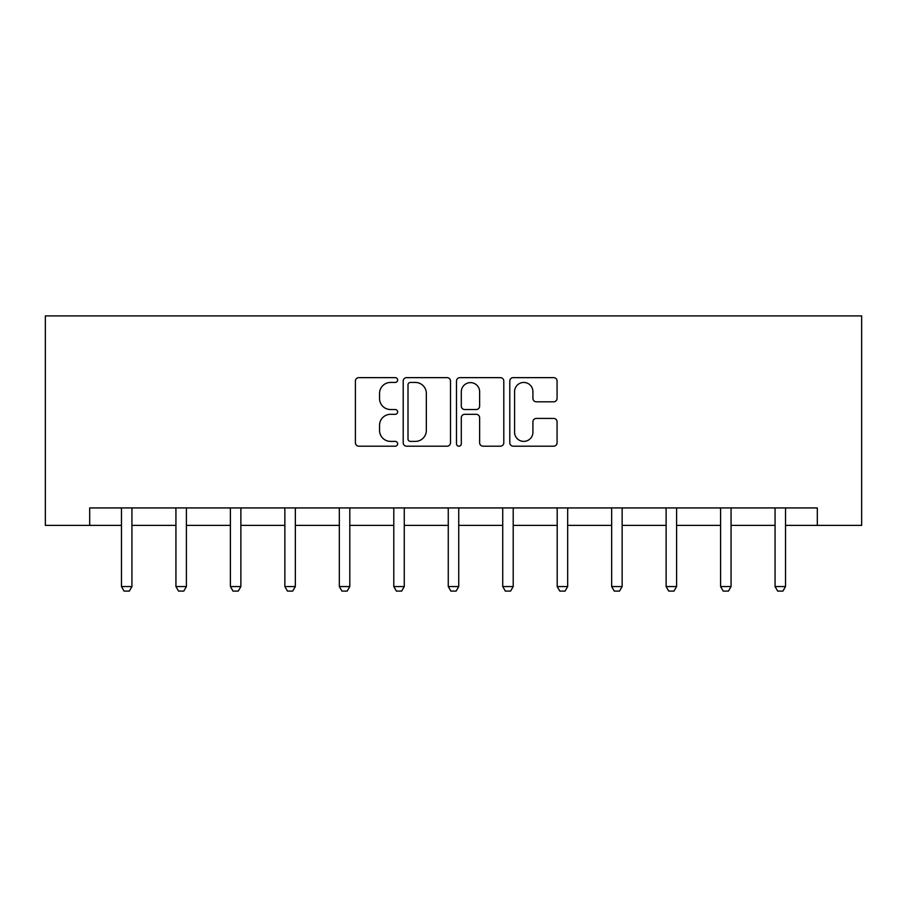<?xml version="1.0" encoding="UTF-8"?>
<svg xmlns="http://www.w3.org/2000/svg" width="907" height="907" viewBox="0 0 907 907"><rect width="100%" height="100%" fill="white"/><g stroke="black" fill="none" stroke-linecap="round" stroke-linejoin="round"><path stroke-width="1.36" d="M397.64 380.044A2.404 2.404 0 0 0 395.237 377.641L358.832 377.641A3.424 3.424 0 0 0 355.397 381.076L355.397 442.763A3.424 3.424 0 0 0 358.832 446.187L395.237 446.187A2.404 2.404 0 0 0 397.64 443.784A2.404 2.404 0 0 0 395.237 441.392L390.532 441.392A10.963 10.963 0 0 1 379.557 430.428L379.557 425.281A10.963 10.963 0 0 1 390.532 414.318L395.237 414.318A2.404 2.404 0 0 0 397.64 411.914A2.404 2.404 0 0 0 395.237 409.522L390.532 409.522A10.963 10.963 0 0 1 379.557 398.547L379.557 393.411A10.963 10.963 0 0 1 390.532 382.448L395.237 382.448A2.404 2.404 0 0 0 397.64 380.044M553.655 401.812A3.424 3.424 0 0 0 557.079 398.377L557.079 381.076A3.424 3.424 0 0 0 553.655 377.641L513.215 377.641A3.424 3.424 0 0 0 509.791 381.076L509.791 442.763A3.424 3.424 0 0 0 513.215 446.187L553.655 446.187A3.424 3.424 0 0 0 557.079 442.763L557.079 421.857A3.424 3.424 0 0 0 553.655 418.433L536.354 418.433A3.424 3.424 0 0 0 532.919 421.857L532.919 432.22A9.172 9.172 0 0 1 523.758 441.392A9.172 9.172 0 0 1 514.586 432.22L514.586 391.609A9.172 9.172 0 0 1 523.758 382.448A9.172 9.172 0 0 1 532.919 391.609L532.919 398.377A3.424 3.424 0 0 0 536.354 401.812L553.655 401.812M89.691 525.391L89.691 507.931L817.309 507.931L817.309 525.391L861.65 525.391L861.65 315.897L45.35 315.897L45.35 525.391L121.459 525.391M450.507 381.076A3.424 3.424 0 0 0 447.072 377.641L406.631 377.641A3.424 3.424 0 0 0 403.207 381.076L403.207 442.763A3.424 3.424 0 0 0 406.631 446.187L447.072 446.187A3.424 3.424 0 0 0 450.507 442.763L450.507 381.076M459.928 377.641L500.369 377.641A3.424 3.424 0 0 1 503.793 381.076L503.793 442.763A3.424 3.424 0 0 1 500.369 446.187L483.057 446.187A3.424 3.424 0 0 1 479.633 442.763L479.633 417.742A3.424 3.424 0 0 0 476.209 414.318L464.724 414.318A3.424 3.424 0 0 0 461.3 417.742L461.3 443.784A2.404 2.404 0 0 1 458.897 446.187A2.404 2.404 0 0 1 456.493 443.784L456.493 381.076A3.424 3.424 0 0 1 459.928 377.641M131.934 525.391L175.935 525.391M186.4 525.391L230.401 525.391M240.877 525.391L284.866 525.391M295.342 525.391L339.331 525.391M349.807 525.391L393.797 525.391M404.273 525.391L448.262 525.391M458.738 525.391L502.727 525.391M513.203 525.391L557.193 525.391M567.669 525.391L611.658 525.391M622.134 525.391L666.123 525.391M676.599 525.391L720.6 525.391M731.065 525.391L775.066 525.391M785.541 525.391L817.309 525.391M410.406 382.448A2.404 2.404 0 0 0 408.003 384.84L408.003 438.988A2.404 2.404 0 0 0 410.406 441.392L415.372 441.392A10.963 10.963 0 0 0 426.335 430.428L426.335 393.411A10.963 10.963 0 0 0 415.372 382.448L410.406 382.448M479.633 391.779A9.172 9.172 0 0 0 470.461 382.618A9.172 9.172 0 0 0 461.3 391.779L461.3 406.087A3.424 3.424 0 0 0 464.724 409.522L476.209 409.522A3.424 3.424 0 0 0 479.633 406.087L479.633 391.779M132.343 507.931L132.105 508.691A3.492 3.492 0 0 0 131.934 509.745L131.934 586.557L129.316 591.103L124.078 591.103L121.459 586.557L121.459 509.745A3.492 3.492 0 0 0 121.3 508.691L121.062 507.931M121.459 586.557L131.934 586.557M186.808 507.931L186.57 508.691A3.492 3.492 0 0 0 186.4 509.745L186.4 586.557L183.781 591.103L178.554 591.103L175.935 586.557L175.935 509.745A3.492 3.492 0 0 0 175.765 508.691L175.527 507.931M175.935 586.557L186.4 586.557M241.273 507.931L241.035 508.691A3.492 3.492 0 0 0 240.877 509.745L240.877 586.557L238.258 591.103L233.02 591.103L230.401 586.557L230.401 509.745A3.492 3.492 0 0 0 230.231 508.691L229.993 507.931M230.401 586.557L240.877 586.557M295.739 507.931L295.501 508.691A3.492 3.492 0 0 0 295.342 509.745L295.342 586.557L292.723 591.103L287.485 591.103L284.866 586.557L284.866 509.745A3.492 3.492 0 0 0 284.696 508.691L284.458 507.931M284.866 586.557L295.342 586.557M350.204 507.931L349.966 508.691A3.492 3.492 0 0 0 349.807 509.745L349.807 586.557L347.188 591.103L341.95 591.103L339.331 586.557L339.331 509.745A3.492 3.492 0 0 0 339.161 508.691L338.923 507.931M339.331 586.557L349.807 586.557M404.681 507.931L404.431 508.691A3.492 3.492 0 0 0 404.273 509.745L404.273 586.557L401.654 591.103L396.416 591.103L393.797 586.557L393.797 509.745A3.492 3.492 0 0 0 393.627 508.691L393.389 507.931M393.797 586.557L404.273 586.557M459.146 507.931L458.897 508.691A3.492 3.492 0 0 0 458.738 509.745L458.738 586.557L456.119 591.103L450.881 591.103L448.262 586.557L448.262 509.745A3.492 3.492 0 0 0 448.103 508.691L447.854 507.931M448.262 586.557L458.738 586.557M513.611 507.931L513.373 508.691A3.492 3.492 0 0 0 513.203 509.745L513.203 586.557L510.584 591.103L505.346 591.103L502.727 586.557L502.727 509.745A3.492 3.492 0 0 0 502.569 508.691L502.319 507.931M502.727 586.557L513.203 586.557M568.077 507.931L567.839 508.691A3.492 3.492 0 0 0 567.669 509.745L567.669 586.557L565.05 591.103L559.812 591.103L557.193 586.557L557.193 509.745A3.492 3.492 0 0 0 557.034 508.691L556.796 507.931M557.193 586.557L567.669 586.557M622.542 507.931L622.304 508.691A3.492 3.492 0 0 0 622.134 509.745L622.134 586.557L619.515 591.103L614.277 591.103L611.658 586.557L611.658 509.745A3.492 3.492 0 0 0 611.499 508.691L611.261 507.931M611.658 586.557L622.134 586.557M677.007 507.931L676.769 508.691A3.492 3.492 0 0 0 676.599 509.745L676.599 586.557L673.98 591.103L668.742 591.103L666.123 586.557L666.123 509.745A3.492 3.492 0 0 0 665.965 508.691L665.727 507.931M666.123 586.557L676.599 586.557M731.473 507.931L731.235 508.691A3.492 3.492 0 0 0 731.065 509.745L731.065 586.557L728.446 591.103L723.219 591.103L720.6 586.557L720.6 509.745A3.492 3.492 0 0 0 720.43 508.691L720.192 507.931M720.6 586.557L731.065 586.557M785.938 507.931L785.7 508.691A3.492 3.492 0 0 0 785.541 509.745L785.541 586.557L782.922 591.103L777.684 591.103L775.066 586.557L775.066 509.745A3.492 3.492 0 0 0 774.895 508.691L774.657 507.931M775.066 586.557L785.541 586.557"/></g></svg>
